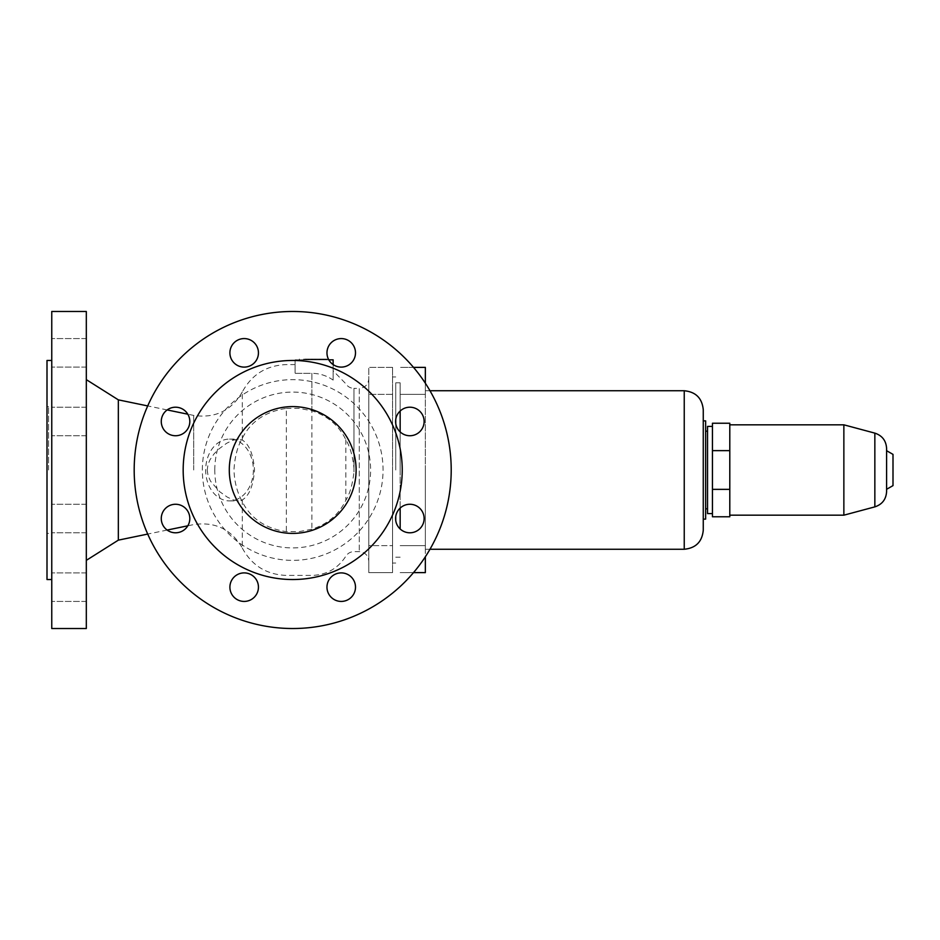 <?xml version="1.0" encoding="UTF-8"?>
<svg xmlns="http://www.w3.org/2000/svg" width="940" height="940" viewBox="0 0 940 940"><rect width="100%" height="100%" fill="white"/><g stroke="black" fill="none" stroke-linecap="round" stroke-linejoin="round"><path stroke-width="0.7" stroke-dasharray="4.7 3.53" d="M325.205 359.832L313.09 359.832L325.205 359.832L325.205 359.045L327.12 359.045L327.12 359.832L327.108 359.045L327.12 359.832L327.12 359.045L313.09 359.045L313.09 359.832M313.09 359.045L315.723 359.045L315.723 359.832M315.723 359.045L323.207 359.045L323.207 359.832L323.207 359.045L325.205 359.045M327.12 359.045L327.108 359.832L312.268 359.832L323.219 359.832L312.268 359.832L312.268 359.045L327.12 359.045L312.268 359.045L312.268 359.832L312.268 359.045L319.412 359.045L319.412 359.832M319.412 359.045L323.219 359.045L323.219 359.832L323.219 359.045L312.268 359.045L312.268 359.832L327.108 359.832M306.698 359.045L314.724 359.045L304.513 359.045L311.504 359.045L311.504 359.832L299.355 359.832L314.724 359.832L304.513 359.832L311.504 359.832L311.504 359.045L306.698 359.045L306.698 359.832M299.355 359.045L299.355 359.832M303.538 359.045L303.538 359.832M314.724 359.045L314.724 359.832M312.056 359.045L312.056 359.832M306.828 359.045L306.828 359.832M304.513 359.045L304.513 359.832M308.567 359.045L308.567 359.832M392.568 572.613L392.568 367.387L392.568 572.613L368.786 572.613L368.786 545.658L368.786 572.613L392.568 572.613M392.568 470L392.568 563.048L392.568 470M48.586 470L48.586 406.597L48.586 470M47 360.466L47 579.534M51.759 311.481L51.759 628.519M86.316 311.481L86.316 628.519M118.334 399.853L118.334 540.148M286.359 408.36L299.108 408.371L311.88 410.78C327.707 415.962 339.023 425.609 345.826 439.709C349.962 446.453 352.676 455.9 353.969 468.085L353.969 471.915C352.5 484.664 349.786 494.123 345.826 500.291C338.999 514.403 327.684 524.05 311.88 529.22L299.108 531.629L286.359 531.64C265.444 528.468 250.757 518.504 242.309 501.737C237.174 492.454 234.389 481.879 233.966 470C234.765 456.84 237.55 446.265 242.309 438.263C250.71 421.543 265.397 411.579 286.359 408.36L286.359 531.64M311.88 410.78L311.88 373.321L295.078 373.321L295.078 364.591L295.078 373.321L311.88 373.321C319.682 373.403 326.768 375.659 333.124 380.089C333.124 367.681 333.124 367.681 333.124 380.089C333.124 367.681 333.124 367.681 333.124 380.089C326.768 375.659 319.682 373.403 311.88 373.321L311.88 529.22M368.786 378.855L368.786 470L368.786 378.855C368.221 384.636 365.049 387.797 359.28 388.361L359.28 551.639L359.28 388.361L353.969 388.361L353.969 471.915M395.74 516.518L395.74 520.537M202.347 470A90.358 90.358 0 0 1 292.704 379.643A90.358 90.358 0 0 1 383.05 470A90.358 90.358 0 0 1 292.704 560.357A90.358 90.358 0 0 1 202.347 470M214.79 470A77.914 77.914 0 0 1 292.704 392.086A77.914 77.914 0 0 1 370.607 470A77.914 77.914 0 0 1 292.704 547.914A77.914 77.914 0 0 1 214.79 470M451.212 470A158.519 158.519 0 0 1 292.704 628.519A158.519 158.519 0 0 1 134.185 470A158.519 158.519 0 0 1 292.704 311.481A158.519 158.519 0 0 1 451.212 470M402.238 470A109.534 109.534 0 0 1 292.704 579.534A109.534 109.534 0 0 1 183.171 470A109.534 109.534 0 0 1 292.704 360.466A109.534 109.534 0 0 1 402.238 470M229.29 470A63.403 63.403 0 0 1 292.704 406.597A63.403 63.403 0 0 1 356.107 470A63.403 63.403 0 0 1 292.704 533.403A63.403 63.403 0 0 1 229.29 470M333.124 364.579L333.124 380.089L333.124 359.832L295.078 359.832L295.078 373.321L295.078 359.832L328.788 359.832M86.316 518.528L86.316 532.792L86.316 518.528M51.759 518.528L51.759 532.792L51.759 518.528M86.316 421.473L86.316 407.208L86.316 421.473M51.759 421.473L51.759 407.208L51.759 421.473M51.759 352.841L51.759 338.576L51.759 352.841M86.316 352.841L86.316 338.576L86.316 352.841M51.759 587.159L51.759 601.424L51.759 587.159M86.316 587.159L86.316 601.424L86.316 587.159M341.232 572.895A14.265 14.265 0 0 0 326.967 587.159A14.265 14.265 0 0 0 341.232 601.424A14.265 14.265 0 0 0 355.496 587.159A14.265 14.265 0 0 0 341.232 572.895M244.165 601.424A14.265 14.265 0 0 0 258.441 587.159A14.265 14.265 0 0 0 244.165 572.895A14.265 14.265 0 0 0 229.9 587.159A14.265 14.265 0 0 0 244.165 601.424M175.545 532.792A14.265 14.265 0 0 0 189.809 518.528A14.265 14.265 0 0 0 175.545 504.263A14.265 14.265 0 0 0 161.269 518.528A14.265 14.265 0 0 0 175.545 532.792M175.545 407.208A14.265 14.265 0 0 0 161.269 421.473A14.265 14.265 0 0 0 175.545 435.737A14.265 14.265 0 0 0 189.809 421.473A14.265 14.265 0 0 0 175.545 407.208M244.165 338.576A14.265 14.265 0 0 0 229.9 352.841A14.265 14.265 0 0 0 244.165 367.105A14.265 14.265 0 0 0 258.441 352.841A14.265 14.265 0 0 0 244.165 338.576M341.232 367.105A14.265 14.265 0 0 0 355.496 352.841A14.265 14.265 0 0 0 341.232 338.576A14.265 14.265 0 0 0 326.967 352.841A14.265 14.265 0 0 0 341.232 367.105M409.863 407.208A14.265 14.265 0 0 0 395.599 421.473A14.265 14.265 0 0 0 409.863 435.737A14.265 14.265 0 0 0 424.128 421.473A14.265 14.265 0 0 0 409.863 407.208M409.863 532.792A14.265 14.265 0 0 0 424.128 518.528A14.265 14.265 0 0 0 409.863 504.263A14.265 14.265 0 0 0 395.599 518.528A14.265 14.265 0 0 0 409.863 532.792M207.223 470L207.999 475.393L210.525 481.186L219.69 491.702L227.151 497.013L232.944 499.81L238.396 500.914L242.309 499.927C249.171 495.803 253.248 485.827 254.529 470C253.271 454.231 249.194 444.256 242.309 440.073L238.243 439.086L232.568 440.331L226.552 443.339L219.161 448.756L214.062 453.879L209.984 459.754L207.963 464.701L207.223 470M253.377 470A30.914 23.853 -90 0 1 229.525 500.914A30.914 23.853 -90 0 1 205.672 470A30.914 23.853 -90 0 1 229.525 439.086A30.914 23.853 -90 0 1 253.377 470M395.74 419.463L395.74 423.482M395.74 470L395.74 382.815L395.74 470M368.786 545.658L368.786 367.387L368.786 545.658L392.568 545.658L368.786 545.658M368.786 470L368.786 561.145L368.786 470M392.568 367.387L368.786 367.387L392.568 367.387M400.158 470L400.158 382.815L400.158 470M400.158 411.015L400.158 528.985M400.158 508.07L400.158 431.93M425.35 383.214L425.35 572.613L400.158 572.613L413.529 572.613M413.529 367.387L400.158 367.387L425.35 367.387L425.35 394.342L400.158 394.342L425.35 394.342L425.35 545.658L400.158 545.658L425.35 545.658L425.35 556.786M425.35 470L425.35 549.254L425.35 470M703.261 530.231L703.261 409.77M705.635 519.139L705.635 420.862M705.635 470L705.635 431.166L705.635 470M707.538 513.593L707.538 426.407M707.538 470L707.538 508.834L707.538 470M712.438 470L712.438 426.407L712.438 470M712.438 423.235L712.438 516.765L729.793 516.765L729.793 423.235L712.438 423.235M712.438 450.636L729.793 450.636M729.793 470L729.793 515.179L729.793 470M729.793 489.364L712.438 489.364M843.861 515.179L843.861 424.821M886.596 489.305L886.596 448.439M886.596 470L886.596 491.561M893 485.616L893 454.384M323.219 359.045L323.219 359.832M320.81 359.045L320.81 359.832M193.711 470L193.711 415.421L193.711 470M345.826 439.709L345.826 500.291M242.309 499.927L242.309 548.067C231.393 529.314 215.189 521.477 193.711 524.579L187.812 525.801M392.568 394.342L368.786 394.342L392.568 394.342M684.238 549.254L684.238 390.746M874.846 506.872L874.846 433.129M353.969 468.085L353.969 388.361C350.456 388.255 347.73 386.716 345.826 383.767L333.124 370.76M242.309 440.073L242.309 391.933C251.814 374.473 266.49 365.366 286.359 364.591L295.078 364.591M47 406.597L48.586 406.597M242.309 391.933C231.393 410.686 215.189 418.523 193.711 415.421L187.812 414.199M167.144 409.934L147.709 405.927M242.309 548.067C251.814 565.528 266.502 574.645 286.359 575.409L311.88 575.409C326.544 574.951 337.86 568.559 345.826 556.233C347.73 553.284 350.444 551.745 353.969 551.639L359.28 551.639C365.049 552.203 368.221 555.364 368.786 561.145M392.568 563.048L395.74 563.048M86.316 532.792L51.759 532.792L86.316 532.792M86.316 407.208L51.759 407.208L86.316 407.208M86.316 367.105L51.759 367.105L86.316 367.105M86.316 338.576L51.759 338.576L86.316 338.576M86.316 435.737L51.759 435.737L86.316 435.737M86.316 504.263L51.759 504.263L86.316 504.263M86.316 601.424L51.759 601.424L86.316 601.424M86.316 572.895L51.759 572.895L86.316 572.895M229.525 500.914L238.396 500.914M400.158 382.815L395.74 382.815M429.98 390.746L425.35 390.746M229.525 439.086L238.396 439.086M429.98 549.254L425.35 549.254M167.144 530.066L147.709 534.073M392.568 376.952L395.74 376.952M400.158 557.185L395.74 557.185M47 533.403L48.586 533.403"/><path stroke-width="1.41" d="M51.759 579.534L47 579.534L47 360.466L51.759 360.466M51.759 628.519L51.759 311.481L86.316 311.481L86.316 628.519L51.759 628.519M147.709 534.073L118.334 540.148L118.334 399.853L86.316 379.643M395.74 520.537L395.74 516.518M451.212 470A158.519 158.519 0 0 1 292.704 628.519A158.519 158.519 0 0 1 134.185 470A158.519 158.519 0 0 1 292.704 311.481A158.519 158.519 0 0 1 451.212 470M402.238 470A109.534 109.534 0 0 1 292.704 579.534A109.534 109.534 0 0 1 183.171 470A109.534 109.534 0 0 1 292.704 360.466A109.534 109.534 0 0 1 402.238 470M229.29 470A63.403 63.403 0 0 1 292.704 406.597A63.403 63.403 0 0 1 356.107 470A63.403 63.403 0 0 1 292.704 533.403A63.403 63.403 0 0 1 229.29 470M341.232 601.424A14.265 14.265 0 0 1 326.967 587.159A14.265 14.265 0 0 1 341.232 572.895A14.265 14.265 0 0 1 355.496 587.159A14.265 14.265 0 0 1 341.232 601.424M244.165 572.895A14.265 14.265 0 0 1 258.441 587.159A14.265 14.265 0 0 1 244.165 601.424A14.265 14.265 0 0 1 229.9 587.159A14.265 14.265 0 0 1 244.165 572.895M175.545 504.263A14.265 14.265 0 0 1 189.809 518.528A14.265 14.265 0 0 1 175.545 532.792A14.265 14.265 0 0 1 161.269 518.528A14.265 14.265 0 0 1 175.545 504.263M175.545 435.737A14.265 14.265 0 0 1 161.269 421.473A14.265 14.265 0 0 1 175.545 407.208A14.265 14.265 0 0 1 189.809 421.473A14.265 14.265 0 0 1 175.545 435.737M244.165 367.105A14.265 14.265 0 0 1 229.9 352.841A14.265 14.265 0 0 1 244.165 338.576A14.265 14.265 0 0 1 258.441 352.841A14.265 14.265 0 0 1 244.165 367.105M341.232 338.576A14.265 14.265 0 0 1 355.496 352.841A14.265 14.265 0 0 1 341.232 367.105A14.265 14.265 0 0 1 326.967 352.841A14.265 14.265 0 0 1 341.232 338.576M409.863 435.737A14.265 14.265 0 0 1 395.599 421.473A14.265 14.265 0 0 1 409.863 407.208A14.265 14.265 0 0 1 424.128 421.473A14.265 14.265 0 0 1 409.863 435.737M409.863 504.263A14.265 14.265 0 0 1 424.128 518.528A14.265 14.265 0 0 1 409.863 532.792A14.265 14.265 0 0 1 395.599 518.528A14.265 14.265 0 0 1 409.863 504.263M395.74 423.482L395.74 419.463M328.788 359.832L333.124 359.832L333.124 364.579M400.158 528.985L400.158 508.07M400.158 431.93L400.158 411.015M413.529 572.613L425.35 572.613L425.35 556.786M413.529 367.387L425.35 367.387L425.35 383.214M684.238 549.254L684.238 390.746C695.788 391.874 702.133 398.207 703.261 409.77L703.261 530.231C702.133 541.793 695.788 548.126 684.238 549.254L429.98 549.254M703.261 420.862L705.635 420.862L705.635 519.139L703.261 519.139M712.438 426.407L707.538 426.407L707.538 513.593L712.438 513.593M729.793 489.364L729.793 516.765L712.438 516.765L712.438 423.235L729.793 423.235L729.793 489.364L712.438 489.364M729.793 450.636L712.438 450.636M843.861 515.179L874.846 506.872L874.846 433.129L843.861 424.821L843.861 515.179L729.793 515.179M874.846 433.129C882.214 435.584 886.126 440.684 886.596 448.439L886.596 489.305L893 485.616L893 454.384L886.596 450.695M886.596 470L886.596 491.561C886.126 499.316 882.214 504.416 874.846 506.872M187.812 414.199L167.144 409.934M147.709 405.927L118.334 399.853M684.238 390.746L429.98 390.746M707.538 431.166L705.635 431.166M118.334 540.148L86.316 560.357M187.812 525.801L167.144 530.066M707.538 508.834L705.635 508.834M843.861 424.821L729.793 424.821"/></g></svg>
